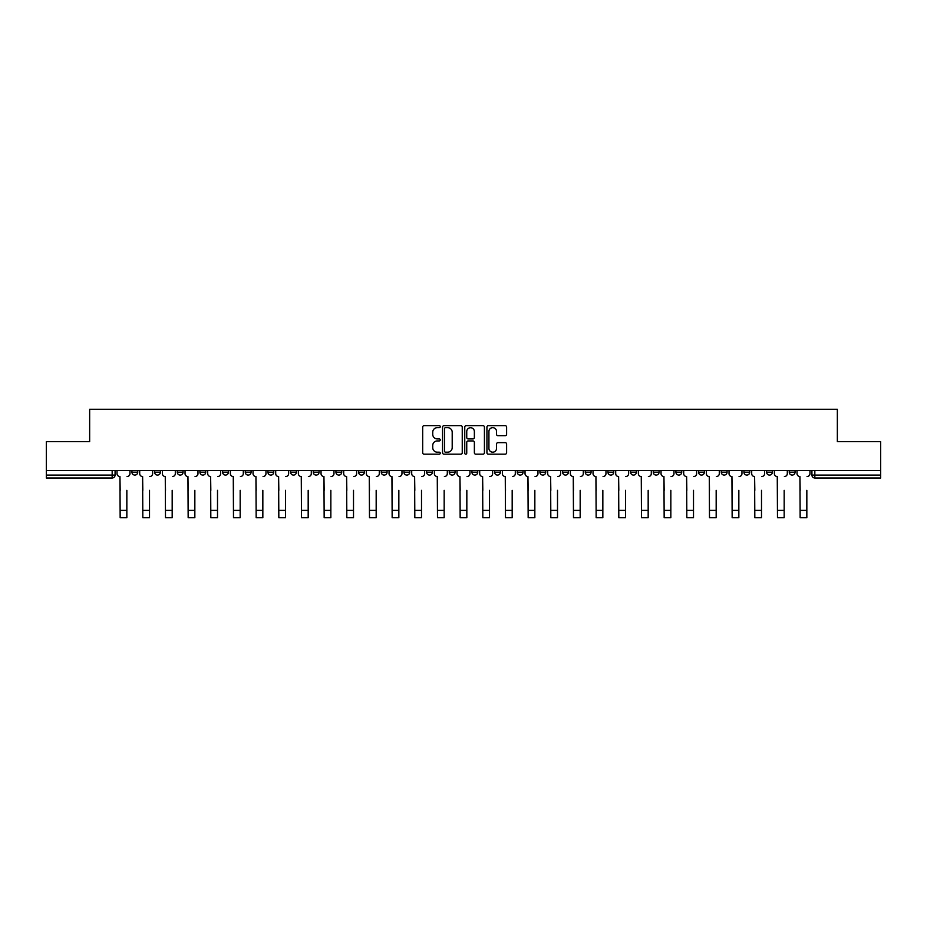 <?xml version="1.0" encoding="UTF-8"?>
<svg xmlns="http://www.w3.org/2000/svg" width="927" height="927" viewBox="0 0 927 927"><rect width="100%" height="100%" fill="white"/><g stroke="black" fill="none" stroke-linecap="round" stroke-linejoin="round"><path stroke-width="1.39" d="M440.255 426.663A0.997 0.997 0 0 0 439.259 425.667L424.102 425.667A1.425 1.425 0 0 0 422.677 427.092L422.677 452.758A1.425 1.425 0 0 0 424.102 454.184L439.259 454.184A0.997 0.997 0 0 0 440.255 453.187A0.997 0.997 0 0 0 439.259 452.191L437.289 452.191A4.565 4.565 0 0 1 432.735 447.625L432.735 445.493A4.565 4.565 0 0 1 437.289 440.928L439.259 440.928A0.997 0.997 0 0 0 440.255 439.931A0.997 0.997 0 0 0 439.259 438.923L437.289 438.923A4.565 4.565 0 0 1 432.735 434.369L432.735 432.225A4.565 4.565 0 0 1 437.289 427.66L439.259 427.66A0.997 0.997 0 0 0 440.255 426.663M743.929 470.58L743.929 472.179L749.734 472.179A2.908 2.908 0 0 1 746.826 475.087A2.908 2.908 0 0 1 743.929 472.179L743.929 470.58M721.264 470.58L721.264 472.179L727.069 472.179A2.908 2.908 0 0 1 724.161 475.087A2.908 2.908 0 0 1 721.264 472.179L721.264 470.58M585.261 470.58L585.261 472.179L591.067 472.179A2.908 2.908 0 0 1 588.17 475.087A2.908 2.908 0 0 1 585.261 472.179L585.261 470.58M562.596 470.58L562.596 472.179L568.402 472.179A2.908 2.908 0 0 1 565.505 475.087A2.908 2.908 0 0 1 562.596 472.179L562.596 470.58M539.931 470.58L539.931 472.179L545.736 472.179A2.908 2.908 0 0 1 542.828 475.087A2.908 2.908 0 0 1 539.931 472.179L539.931 470.58M494.589 470.58L494.589 472.179L500.406 472.179A2.908 2.908 0 0 1 497.498 475.087A2.908 2.908 0 0 1 494.589 472.179L494.589 470.58M449.259 472.179L449.259 470.58L449.259 472.179A2.908 2.908 0 0 0 452.167 475.087A2.908 2.908 0 0 1 449.259 472.179L455.076 472.179A2.908 2.908 0 0 1 452.167 475.087A2.908 2.908 0 0 0 455.076 472.179L455.076 470.58L455.076 472.179M426.594 472.179L426.594 470.58L426.594 472.179A2.908 2.908 0 0 0 429.502 475.087A2.908 2.908 0 0 1 426.594 472.179L432.411 472.179A2.908 2.908 0 0 1 429.502 475.087M403.929 472.179L403.929 470.58L403.929 472.179A2.908 2.908 0 0 0 406.837 475.087A2.908 2.908 0 0 1 403.929 472.179L409.746 472.179A2.908 2.908 0 0 1 406.837 475.087A2.908 2.908 0 0 0 409.746 472.179L409.746 470.58L409.746 472.179M381.264 470.58L381.264 472.179L387.069 472.179A2.908 2.908 0 0 1 384.172 475.087A2.908 2.908 0 0 1 381.264 472.179L381.264 470.58M358.598 470.58L358.598 472.179L364.404 472.179A2.908 2.908 0 0 1 361.495 475.087A2.908 2.908 0 0 1 358.598 472.179L358.598 470.58M335.933 470.58L335.933 472.179L341.739 472.179A2.908 2.908 0 0 1 338.83 475.087A2.908 2.908 0 0 1 335.933 472.179L335.933 470.58M313.256 472.179L313.256 470.58L313.256 472.179A2.908 2.908 0 0 0 316.165 475.087A2.908 2.908 0 0 1 313.256 472.179L319.073 472.179A2.908 2.908 0 0 1 316.165 475.087M267.926 472.179L267.926 470.58L267.926 472.179A2.908 2.908 0 0 0 270.835 475.087A2.908 2.908 0 0 1 267.926 472.179L273.743 472.179A2.908 2.908 0 0 1 270.835 475.087A2.908 2.908 0 0 0 273.743 472.179L273.743 470.58L273.743 472.179M245.261 472.179L245.261 470.58L245.261 472.179A2.908 2.908 0 0 0 248.169 475.087A2.908 2.908 0 0 1 245.261 472.179L251.078 472.179A2.908 2.908 0 0 1 248.169 475.087A2.908 2.908 0 0 0 251.078 472.179L251.078 470.58L251.078 472.179M222.596 472.179L222.596 470.58L222.596 472.179A2.908 2.908 0 0 0 225.504 475.087A2.908 2.908 0 0 1 222.596 472.179L228.413 472.179A2.908 2.908 0 0 1 225.504 475.087A2.908 2.908 0 0 0 228.413 472.179L228.413 470.58L228.413 472.179M199.931 472.179L199.931 470.58L199.931 472.179A2.908 2.908 0 0 0 202.839 475.087A2.908 2.908 0 0 1 199.931 472.179L205.736 472.179A2.908 2.908 0 0 1 202.839 475.087M177.266 472.179L177.266 470.58L177.266 472.179A2.908 2.908 0 0 0 180.174 475.087A2.908 2.908 0 0 1 177.266 472.179L183.071 472.179A2.908 2.908 0 0 1 180.174 475.087A2.908 2.908 0 0 0 183.071 472.179L183.071 470.58L183.071 472.179M154.6 472.179L154.6 470.58L154.6 472.179A2.908 2.908 0 0 0 157.497 475.087A2.908 2.908 0 0 1 154.6 472.179L160.406 472.179A2.908 2.908 0 0 1 157.497 475.087A2.908 2.908 0 0 0 160.406 472.179L160.406 470.58L160.406 472.179M505.18 435.713A1.425 1.425 0 0 0 506.605 434.288L506.605 427.092A1.425 1.425 0 0 0 505.18 425.667L488.355 425.667A1.425 1.425 0 0 0 486.93 427.092L486.93 452.758A1.425 1.425 0 0 0 488.355 454.184L505.18 454.184A1.425 1.425 0 0 0 506.605 452.758L506.605 444.056A1.425 1.425 0 0 0 505.18 442.631L497.973 442.631A1.425 1.425 0 0 0 496.548 444.056L496.548 448.378A3.812 3.812 0 0 1 492.735 452.191A3.812 3.812 0 0 1 488.923 448.378L488.923 431.472A3.812 3.812 0 0 1 492.735 427.66A3.812 3.812 0 0 1 496.548 431.472L496.548 434.288A1.425 1.425 0 0 0 497.973 435.713L505.18 435.713M46.35 470.58L46.35 441.669L89.652 441.669L89.652 409.27L837.348 409.27L837.348 441.669L880.65 441.669L880.65 470.58L46.35 470.58L46.35 475.087L115.075 475.087L115.075 470.58M462.249 427.092A1.425 1.425 0 0 0 460.823 425.667L443.998 425.667A1.425 1.425 0 0 0 442.573 427.092L442.573 452.758A1.425 1.425 0 0 0 443.998 454.184L460.823 454.184A1.425 1.425 0 0 0 462.249 452.758L462.249 427.092M466.177 425.667L483.002 425.667A1.425 1.425 0 0 1 484.427 427.092L484.427 452.758A1.425 1.425 0 0 1 483.002 454.184L475.806 454.184A1.425 1.425 0 0 1 474.369 452.758L474.369 442.353A1.425 1.425 0 0 0 472.944 440.928L468.17 440.928A1.425 1.425 0 0 0 466.745 442.353L466.745 453.187A0.997 0.997 0 0 1 465.748 454.184A0.997 0.997 0 0 1 464.751 453.187L464.751 427.092A1.425 1.425 0 0 1 466.177 425.667M811.925 470.58L811.925 475.087L880.65 475.087L880.65 477.996L814.833 477.996A2.908 2.908 0 0 1 811.925 475.087M880.65 470.58L880.65 475.087M115.075 475.087A2.908 2.908 0 0 1 112.167 477.996L46.35 477.996L46.35 475.087M795.065 470.58L795.065 472.179A2.908 2.908 0 0 1 792.168 475.087A2.908 2.908 0 0 1 789.259 472.179L795.065 472.179M789.259 470.58L789.259 472.179M772.4 470.58L772.4 472.179A2.908 2.908 0 0 1 769.503 475.087A2.908 2.908 0 0 1 766.594 472.179L772.4 472.179M766.594 470.58L766.594 472.179M749.734 470.58L749.734 472.179M727.069 470.58L727.069 472.179L727.069 470.58M704.404 470.58L704.404 472.179A2.908 2.908 0 0 1 701.496 475.087A2.908 2.908 0 0 1 698.587 472.179L704.404 472.179M698.587 470.58L698.587 472.179M681.739 470.58L681.739 472.179A2.908 2.908 0 0 1 678.831 475.087A2.908 2.908 0 0 1 675.922 472.179L681.739 472.179M675.922 470.58L675.922 472.179M659.074 470.58L659.074 472.179A2.908 2.908 0 0 1 656.165 475.087A2.908 2.908 0 0 1 653.257 472.179L659.074 472.179M653.257 470.58L653.257 472.179M636.409 470.58L636.409 472.179A2.908 2.908 0 0 1 633.5 475.087A2.908 2.908 0 0 1 630.592 472.179L636.409 472.179M630.592 470.58L630.592 472.179M613.744 470.58L613.744 472.179A2.908 2.908 0 0 1 610.835 475.087A2.908 2.908 0 0 1 607.927 472.179L613.744 472.179M607.927 470.58L607.927 472.179M591.067 470.58L591.067 472.179A2.908 2.908 0 0 1 588.17 475.087M568.402 470.58L568.402 472.179M545.736 472.179L545.736 470.58L545.736 472.179A2.908 2.908 0 0 1 542.828 475.087M523.071 470.58L523.071 472.179A2.908 2.908 0 0 1 520.163 475.087A2.908 2.908 0 0 1 517.254 472.179A2.908 2.908 0 0 0 520.163 475.087A2.908 2.908 0 0 0 523.071 472.179L517.254 472.179L517.254 470.58M500.406 472.179L500.406 470.58L500.406 472.179A2.908 2.908 0 0 1 497.498 475.087M477.741 470.58L477.741 472.179A2.908 2.908 0 0 1 474.833 475.087A2.908 2.908 0 0 1 471.924 472.179A2.908 2.908 0 0 0 474.833 475.087M471.924 470.58L471.924 472.179L477.741 472.179M432.411 470.58L432.411 472.179L432.411 470.58M387.069 472.179L387.069 470.58L387.069 472.179A2.908 2.908 0 0 1 384.172 475.087M364.404 472.179L364.404 470.58L364.404 472.179A2.908 2.908 0 0 1 361.495 475.087M341.739 472.179L341.739 470.58L341.739 472.179A2.908 2.908 0 0 1 338.83 475.087M319.073 470.58L319.073 472.179L319.073 470.58M296.408 472.179L296.408 470.58L296.408 472.179A2.908 2.908 0 0 1 293.5 475.087A2.908 2.908 0 0 1 290.591 472.179L296.408 472.179A2.908 2.908 0 0 1 293.5 475.087M290.591 470.58L290.591 472.179M205.736 470.58L205.736 472.179L205.736 470.58M137.741 470.58L137.741 472.179A2.908 2.908 0 0 1 134.832 475.087A2.908 2.908 0 0 1 131.935 472.179A2.908 2.908 0 0 0 134.832 475.087A2.908 2.908 0 0 0 137.741 472.179L137.741 470.58M131.935 470.58L131.935 472.179L137.741 472.179M445.563 427.66A0.997 0.997 0 0 0 444.566 428.656L444.566 451.194A0.997 0.997 0 0 0 445.563 452.191L447.637 452.191A4.565 4.565 0 0 0 452.202 447.625L452.202 432.225A4.565 4.565 0 0 0 447.637 427.66L445.563 427.66M474.369 431.542A3.812 3.812 0 0 0 470.557 427.729A3.812 3.812 0 0 0 466.745 431.542L466.745 437.498A1.425 1.425 0 0 0 468.17 438.923L472.944 438.923A1.425 1.425 0 0 0 474.369 437.498L474.369 431.542M117.034 473.639L117.034 470.58L117.034 473.639A2.908 2.908 0 0 0 119.942 476.536L120.162 490.348M119.942 476.536L120.162 517.73L126.848 517.73L126.848 490.348M129.965 473.639L129.965 470.58L129.965 473.639A2.908 2.908 0 0 1 127.069 476.536M126.848 517.73L120.162 517.73M139.699 473.639L139.699 470.58L139.699 473.639A2.908 2.908 0 0 0 142.607 476.536L142.828 490.348M142.607 476.536L142.828 517.73L149.514 517.73L149.514 490.348M152.631 473.639L152.631 470.58L152.631 473.639A2.908 2.908 0 0 1 149.734 476.536M162.376 473.639L162.376 470.58L162.376 473.639A2.908 2.908 0 0 0 165.273 476.536L165.493 490.348M165.273 476.536L165.493 517.73L172.179 517.73L172.179 490.348M175.307 473.639L175.307 470.58L175.307 473.639A2.908 2.908 0 0 1 172.399 476.536M149.514 517.73L142.828 517.73M172.179 517.73L165.493 517.73M185.041 473.639L185.041 470.58L185.041 473.639A2.908 2.908 0 0 0 187.938 476.536L188.158 490.348M187.938 476.536L188.158 517.73L194.844 517.73L194.844 490.348M197.972 473.639L197.972 470.58L197.972 473.639A2.908 2.908 0 0 1 195.064 476.536M207.706 473.639L207.706 470.58L207.706 473.639A2.908 2.908 0 0 0 210.614 476.536L210.823 490.348M210.614 476.536L210.823 517.73L217.509 517.73L217.509 490.348M220.638 473.639L220.638 470.58L220.638 473.639A2.908 2.908 0 0 1 217.729 476.536M230.371 473.639L230.371 470.58L230.371 473.639A2.908 2.908 0 0 0 233.28 476.536L233.488 490.348M233.28 476.536L233.488 517.73L240.174 517.73L240.174 490.348M243.303 473.639L243.303 470.58L243.303 473.639A2.908 2.908 0 0 1 240.394 476.536M194.844 517.73L188.158 517.73M217.509 517.73L210.823 517.73M240.174 517.73L233.488 517.73M253.036 473.639L253.036 470.58L253.036 473.639A2.908 2.908 0 0 0 255.945 476.536L256.165 490.348M255.945 476.536L256.165 517.73L262.839 517.73L262.839 490.348M265.968 473.639L265.968 470.58L265.968 473.639A2.908 2.908 0 0 1 263.059 476.536M262.839 517.73L256.165 517.73M275.701 473.639L275.701 470.58L275.701 473.639A2.908 2.908 0 0 0 278.61 476.536L278.83 490.348M278.61 476.536L278.83 517.73L285.504 517.73L285.504 490.348M288.633 473.639L288.633 470.58L288.633 473.639A2.908 2.908 0 0 1 285.725 476.536M285.504 517.73L278.83 517.73M298.367 473.639L298.367 470.58L298.367 473.639A2.908 2.908 0 0 0 301.275 476.536L301.495 490.348M301.275 476.536L301.495 517.73L308.181 517.73L308.181 490.348M311.298 473.639L311.298 470.58L311.298 473.639A2.908 2.908 0 0 1 308.39 476.536M308.181 517.73L301.495 517.73M321.032 473.639L321.032 470.58L321.032 473.639A2.908 2.908 0 0 0 323.94 476.536L324.16 490.348M323.94 476.536L324.16 517.73L330.846 517.73L330.846 490.348M333.963 473.639L333.963 470.58L333.963 473.639A2.908 2.908 0 0 1 331.066 476.536M330.846 517.73L324.16 517.73M343.697 473.639L343.697 470.58L343.697 473.639A2.908 2.908 0 0 0 346.605 476.536L346.825 490.348M346.605 476.536L346.825 517.73L353.511 517.73L353.511 490.348M356.628 473.639L356.628 470.58L356.628 473.639A2.908 2.908 0 0 1 353.732 476.536M366.374 473.639L366.374 470.58L366.374 473.639A2.908 2.908 0 0 0 369.27 476.536L369.491 490.348M369.27 476.536L369.491 517.73L376.177 517.73L376.177 490.348M379.305 473.639L379.305 470.58L379.305 473.639A2.908 2.908 0 0 1 376.397 476.536M389.039 473.639L389.039 470.58L389.039 473.639A2.908 2.908 0 0 0 391.936 476.536L392.156 490.348M391.936 476.536L392.156 517.73L398.842 517.73L398.842 490.348M401.97 473.639L401.97 470.58L401.97 473.639A2.908 2.908 0 0 1 399.062 476.536M411.704 473.639L411.704 470.58L411.704 473.639A2.908 2.908 0 0 0 414.612 476.536L414.821 490.348M414.612 476.536L414.821 517.73L421.507 517.73L421.507 490.348M424.636 473.639L424.636 470.58L424.636 473.639A2.908 2.908 0 0 1 421.727 476.536M434.369 473.639L434.369 470.58L434.369 473.639A2.908 2.908 0 0 0 437.277 476.536L437.486 490.348M437.277 476.536L437.486 517.73L444.172 517.73L444.172 490.348M447.301 473.639L447.301 470.58L447.301 473.639A2.908 2.908 0 0 1 444.392 476.536M457.034 473.639L457.034 470.58L457.034 473.639A2.908 2.908 0 0 0 459.943 476.536L460.163 490.348M459.943 476.536L460.163 517.73L466.837 517.73L466.837 490.348M469.966 473.639L469.966 470.58L469.966 473.639A2.908 2.908 0 0 1 467.057 476.536M353.511 517.73L346.825 517.73M376.177 517.73L369.491 517.73M398.842 517.73L392.156 517.73M421.507 517.73L414.821 517.73M444.172 517.73L437.486 517.73M466.837 517.73L460.163 517.73M479.699 473.639L479.699 470.58L479.699 473.639A2.908 2.908 0 0 0 482.608 476.536L482.828 490.348M482.608 476.536L482.828 517.73L489.514 517.73L489.514 490.348M492.631 473.639L492.631 470.58L492.631 473.639A2.908 2.908 0 0 1 489.723 476.536M489.514 517.73L482.828 517.73M502.364 473.639L502.364 470.58L502.364 473.639A2.908 2.908 0 0 0 505.273 476.536L505.493 490.348M505.273 476.536L505.493 517.73L512.179 517.73L512.179 490.348M515.296 473.639L515.296 470.58L515.296 473.639A2.908 2.908 0 0 1 512.388 476.536M512.179 517.73L505.493 517.73M525.03 473.639L525.03 470.58L525.03 473.639A2.908 2.908 0 0 0 527.938 476.536L528.158 490.348M527.938 476.536L528.158 517.73L534.844 517.73L534.844 490.348M537.961 473.639L537.961 470.58L537.961 473.639A2.908 2.908 0 0 1 535.064 476.536M534.844 517.73L528.158 517.73M547.695 473.639L547.695 470.58L547.695 473.639A2.908 2.908 0 0 0 550.603 476.536L550.823 490.348M550.603 476.536L550.823 517.73L557.509 517.73L557.509 490.348M560.626 473.639L560.626 470.58L560.626 473.639A2.908 2.908 0 0 1 557.73 476.536M557.509 517.73L550.823 517.73M570.372 473.639L570.372 470.58L570.372 473.639A2.908 2.908 0 0 0 573.268 476.536L573.489 490.348M573.268 476.536L573.489 517.73L580.175 517.73L580.175 490.348M583.303 473.639L583.303 470.58L583.303 473.639A2.908 2.908 0 0 1 580.395 476.536M580.175 517.73L573.489 517.73M593.037 473.639L593.037 470.58L593.037 473.639A2.908 2.908 0 0 0 595.934 476.536L596.154 490.348M595.934 476.536L596.154 517.73L602.84 517.73L602.84 490.348M605.968 473.639L605.968 470.58L605.968 473.639A2.908 2.908 0 0 1 603.06 476.536M602.84 517.73L596.154 517.73M615.702 473.639L615.702 470.58L615.702 473.639A2.908 2.908 0 0 0 618.61 476.536L618.819 490.348M618.61 476.536L618.819 517.73L625.505 517.73L625.505 490.348M628.633 473.639L628.633 470.58L628.633 473.639A2.908 2.908 0 0 1 625.725 476.536M625.505 517.73L618.819 517.73M638.367 473.639L638.367 470.58L638.367 473.639A2.908 2.908 0 0 0 641.275 476.536L641.496 490.348M641.275 476.536L641.496 517.73L648.17 517.73L648.17 490.348M651.299 473.639L651.299 470.58L651.299 473.639A2.908 2.908 0 0 1 648.39 476.536M648.17 517.73L641.496 517.73M661.032 473.639L661.032 470.58L661.032 473.639A2.908 2.908 0 0 0 663.941 476.536L664.161 490.348M663.941 476.536L664.161 517.73L670.835 517.73L670.835 490.348M673.964 473.639L673.964 470.58L673.964 473.639A2.908 2.908 0 0 1 671.055 476.536M670.835 517.73L664.161 517.73M683.697 473.639L683.697 470.58L683.697 473.639A2.908 2.908 0 0 0 686.606 476.536L686.826 490.348M686.606 476.536L686.826 517.73L693.512 517.73L693.512 490.348M696.629 473.639L696.629 470.58L696.629 473.639A2.908 2.908 0 0 1 693.72 476.536M693.512 517.73L686.826 517.73M706.362 473.639L706.362 470.58L706.362 473.639A2.908 2.908 0 0 0 709.271 476.536L709.491 490.348M709.271 476.536L709.491 517.73L716.177 517.73L716.177 490.348M719.294 473.639L719.294 470.58L719.294 473.639A2.908 2.908 0 0 1 716.386 476.536M716.177 517.73L709.491 517.73M729.028 473.639L729.028 470.58L729.028 473.639A2.908 2.908 0 0 0 731.936 476.536L732.156 490.348M731.936 476.536L732.156 517.73L738.842 517.73L738.842 490.348M741.959 473.639L741.959 470.58L741.959 473.639A2.908 2.908 0 0 1 739.062 476.536M738.842 517.73L732.156 517.73M751.693 473.639L751.693 470.58L751.693 473.639A2.908 2.908 0 0 0 754.601 476.536L754.821 490.348M754.601 476.536L754.821 517.73L761.507 517.73L761.507 490.348M764.624 473.639L764.624 470.58L764.624 473.639A2.908 2.908 0 0 1 761.727 476.536M761.507 517.73L754.821 517.73M774.369 473.639L774.369 470.58L774.369 473.639A2.908 2.908 0 0 0 777.266 476.536L777.486 490.348M777.266 476.536L777.486 517.73L784.172 517.73L784.172 490.348M787.301 473.639L787.301 470.58L787.301 473.639A2.908 2.908 0 0 1 784.393 476.536M784.172 517.73L777.486 517.73M797.035 473.639L797.035 470.58L797.035 473.639A2.908 2.908 0 0 0 799.931 476.536L800.152 490.348M799.931 476.536L800.152 517.73L806.838 517.73L806.838 490.348M809.966 473.639L809.966 470.58L809.966 473.639A2.908 2.908 0 0 1 807.058 476.536M806.838 517.73L800.152 517.73M112.167 470.58L112.167 477.996M814.833 470.58L814.833 477.996M126.848 510.395L120.162 510.395M149.514 510.395L142.828 510.395M172.179 510.395L165.493 510.395M194.844 510.395L188.158 510.395M217.509 510.395L210.823 510.395M240.174 510.395L233.488 510.395M262.839 510.395L256.165 510.395M285.504 510.395L278.83 510.395M308.181 510.395L301.495 510.395M330.846 510.395L324.16 510.395M353.511 510.395L346.825 510.395M376.177 510.395L369.491 510.395M398.842 510.395L392.156 510.395M421.507 510.395L414.821 510.395M444.172 510.395L437.486 510.395M466.837 510.395L460.163 510.395M489.514 510.395L482.828 510.395M512.179 510.395L505.493 510.395M534.844 510.395L528.158 510.395M557.509 510.395L550.823 510.395M580.175 510.395L573.489 510.395M602.84 510.395L596.154 510.395M625.505 510.395L618.819 510.395M648.17 510.395L641.496 510.395M670.835 510.395L664.161 510.395M693.512 510.395L686.826 510.395M716.177 510.395L709.491 510.395M738.842 510.395L732.156 510.395M761.507 510.395L754.821 510.395M784.172 510.395L777.486 510.395M806.838 510.395L800.152 510.395"/></g></svg>
